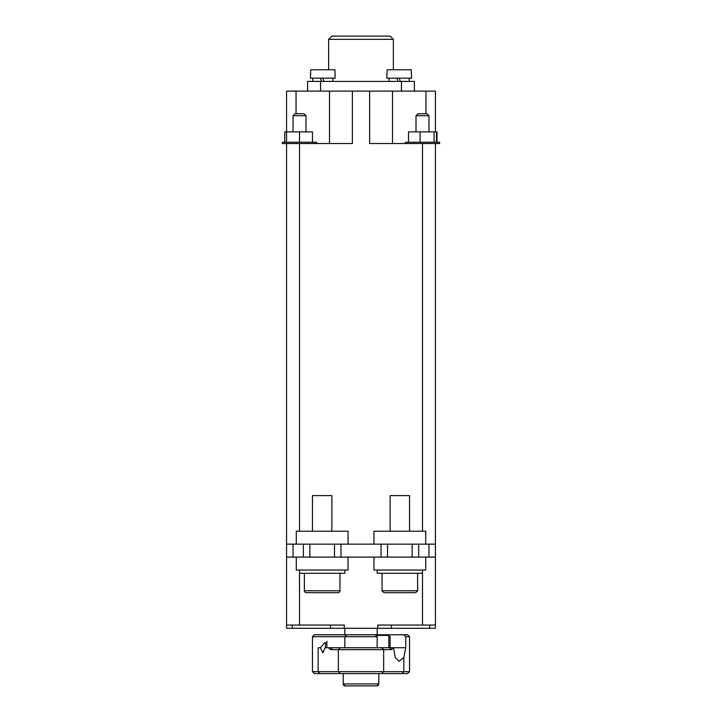 <?xml version="1.0" encoding="UTF-8"?>
<svg xmlns="http://www.w3.org/2000/svg" width="722" height="722" viewBox="0 0 722 722"><rect width="100%" height="100%" fill="white"/><g stroke="black" fill="none" stroke-linecap="round" stroke-linejoin="round"><path stroke-width="1.08" d="M324.016 81.406L322.842 78.166M320.433 78.166L321.606 81.406M400.394 81.406L399.212 78.166M396.802 78.166L397.984 81.406M343.203 673.599L343.203 683.96A1.94 1.94 90 0 0 345.143 685.9L376.857 685.9A1.94 1.94 -90 0 0 378.797 683.96L376.857 685.9M409.536 636.714L405.764 636.714L403.652 634.773L407.596 634.773L409.536 636.714L409.536 671.659L338.347 671.659L338.347 649.656L391.36 649.656L389.51 647.715L330.225 647.715M346.759 634.773L344.818 636.714L312.464 636.714L314.404 634.773L375.241 634.773L377.182 636.714L344.818 636.714L344.818 647.715M314.404 673.599L312.464 671.659L338.347 671.659L340.288 673.599L314.404 673.599M324.819 642.535L320.406 647.715L322.869 652.896L325.135 647.715L332.49 647.715L330.64 649.656L328.275 647.715M375.241 634.773L377.182 634.773L377.182 647.715M319.882 673.599L318.167 671.659L318.167 647.715L320.406 647.715M405.764 636.714L405.764 647.715L389.51 647.715L393.616 647.896L391.36 649.656M405.764 647.715L403.833 657.417L399.131 661.307L395.196 657.598L393.616 647.896M403.652 634.773L377.182 634.773L377.182 628.302M381.712 647.715L383.653 649.656L383.653 671.659L381.712 673.599L340.288 673.599M340.288 647.715L338.347 649.656L330.64 649.656M409.536 671.659L407.596 673.599L381.712 673.599M377.182 636.714L377.182 634.773M388.833 647.715L388.833 635.414L390.124 636.714L390.124 647.715M326.867 641.244L326.867 647.715M325.514 642.589L325.405 647.715M286.571 544.162L303.366 544.162L303.366 557.104L428.958 557.104L428.958 544.162L303.366 544.162L309.837 544.162L309.837 557.104L286.571 557.104L286.571 143.534M296.282 557.104L296.282 570.046L348.058 570.046L348.058 557.104M373.942 557.104L373.942 570.046L425.718 570.046L425.718 557.104M348.058 544.162L348.058 531.221L296.282 531.221L296.282 544.162M425.718 544.162L425.718 531.221L373.942 531.221L373.942 544.162M299.513 570.046L299.513 625.062L286.571 625.062L286.571 557.104M344.818 570.046L344.818 573.286L299.513 573.286M435.429 143.534L435.429 625.062L422.487 625.062L422.487 573.286L377.182 573.286L377.182 570.046M304.368 573.286L304.368 590.758A1.94 1.94 0 0 0 306.308 592.699L338.022 592.699A1.94 1.94 0 0 0 339.963 590.758L339.963 573.286M312.464 531.221L312.464 495.617L331.876 495.617L331.876 531.221M383.978 592.699L382.037 590.758L417.632 590.758L415.692 592.699L384.176 592.699M390.124 531.221L390.124 495.617L409.536 495.617L409.536 531.221M391.107 592.699L392.587 592.699M310.514 74.285L310.514 78.166L335.107 78.166L335.107 74.285M310.668 74.285L310.668 69.754L334.954 69.754L334.954 74.285M386.893 74.285L386.893 78.166L411.486 78.166L411.486 74.285M387.046 74.285L387.046 69.754L411.332 69.754L411.332 74.285M316.669 143.534L316.669 142.243L282.365 142.243L282.365 143.534L352.372 143.534L352.372 91.116L435.429 91.116L435.429 131.891M369.628 91.116L369.628 143.534L439.635 143.534L439.635 142.243L405.331 142.243L405.331 143.534M305.984 131.891L305.984 115.71L293.042 115.71L293.042 131.891M293.042 115.71L294.982 113.769L304.043 113.769L305.984 115.71M418.011 113.769L427.018 113.769L428.958 115.71L416.016 115.71L416.016 131.891M344.818 634.773L344.818 628.302M412.163 557.104L412.163 544.162L418.634 544.162L418.634 557.104M334.494 557.104L334.494 544.162L340.964 544.162L340.964 557.104M391.468 625.062L391.468 628.302L344.268 628.302L344.268 625.062L299.513 625.062M422.487 625.062L377.732 625.062L377.732 628.302M312.464 142.243L312.464 131.891L286.571 131.891L286.571 91.116L352.372 91.116M292.257 625.062L292.257 628.302L286.571 628.302L286.571 625.062M435.429 625.062L435.429 628.302L429.743 628.302L429.743 625.062M391.468 628.302L429.743 628.302M344.268 628.302L330.532 628.302L330.532 625.062M292.257 628.302L330.532 628.302M387.506 544.162L387.506 557.104L381.035 557.104L381.035 544.162M435.429 557.104L428.958 557.104M428.958 544.162L435.429 544.162M286.571 142.243L286.571 131.891L284.721 131.891L284.721 142.243M437.018 142.243L437.018 131.891L408.517 131.891L408.517 142.243M436.449 131.891L436.449 142.243M434.084 131.891L434.084 142.243M420.114 131.891L420.114 142.243M299.513 131.891L299.513 142.243M307.608 91.116L307.608 81.406L414.392 81.406L414.392 91.116L414.392 81.406M393.364 69.754L393.364 39.34L390.124 36.1L331.876 36.1L328.636 39.34L393.364 39.34M328.636 69.754L328.636 39.34M345.143 685.9L343.203 683.96L378.797 683.96L378.797 673.599M403.833 657.417L403.833 671.659L402.118 673.599M304.368 590.758L339.963 590.758M422.487 531.221L422.487 143.534M299.513 143.534L299.513 531.221M293.042 544.162L293.042 557.104M320.55 91.116L320.55 81.406M401.45 81.406L401.45 91.116M329.494 143.534L329.494 91.116M296.047 113.769L296.047 91.116M425.953 113.769L425.953 91.116M392.506 143.534L392.506 91.116M332.842 81.406L332.842 78.166M312.779 81.406L312.779 78.166M409.221 81.406L409.221 78.166M389.158 81.406L389.158 78.166M312.464 636.714L312.464 671.659M377.182 635.414L388.833 635.414M422.487 570.046L422.487 573.286M382.037 590.758L382.037 573.286M417.632 590.758L417.632 573.286M417.957 113.769L416.016 115.71M428.958 131.891L428.958 115.71"/></g></svg>
